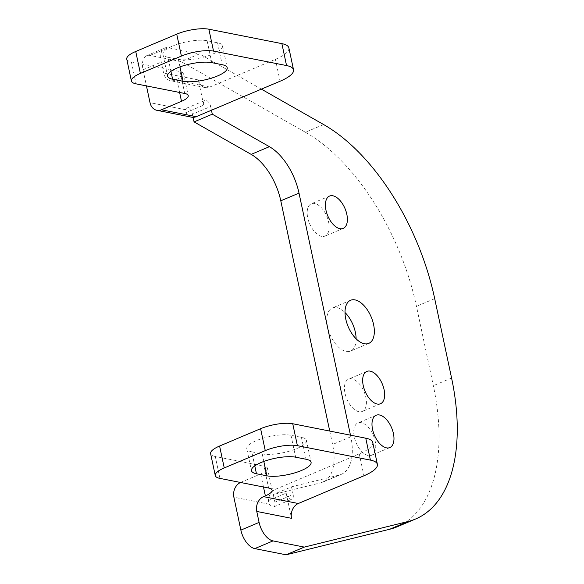 <?xml version="1.0" encoding="UTF-8"?>
<svg xmlns="http://www.w3.org/2000/svg" width="584" height="584" viewBox="0 0 584 584"><rect width="100%" height="100%" fill="white"/><g stroke="black" fill="none" stroke-linecap="round" stroke-linejoin="round"><path stroke-width="0.44" stroke-dasharray="2.92 2.19" d="M126.75 59.093A23.396 6.723 168 0 0 131.407 61.933L180.084 71.562A17.549 5.044 168 0 1 183.58 73.686A17.549 5.044 168 0 1 176.85 79.402L175.025 80.169A11.695 9.307 101.2 0 1 170.426 80.687A11.695 9.307 101.2 0 1 163.578 73.058L161.25 62.101A17.549 9.359 67.1 0 1 164.856 47.998A17.549 9.359 67.1 0 1 168.192 47.72L199.48 53.91L181.259 61.612L149.964 55.429A17.549 9.359 67.1 0 0 146.628 55.699A17.549 9.359 67.1 0 0 143.029 69.803L146.445 85.906M240.535 482.479A11.695 9.307 101.2 0 1 240.659 482.421L260.712 473.945A17.549 5.044 168 0 0 267.443 468.237A17.549 5.044 168 0 0 263.953 466.105L268.611 488.027M219.934 478.398L215.27 456.484L263.953 466.105M215.27 456.484A23.396 6.723 -12 0 1 210.612 453.644M329.734 431.065L332.588 444.49A46.793 24.966 -112.9 0 1 322.981 482.085A46.793 24.966 -112.9 0 1 320.966 482.756L273.276 494.524L274.903 502.196A5.847 3.117 67.1 0 1 273.706 506.89A5.847 3.117 67.1 0 1 269.341 504.24L268.37 500.641A11.695 9.307 101.2 0 1 275.429 489.297L359.277 453.87A35.091 10.081 168 0 0 372.738 442.446M191.625 117.18A11.695 9.307 101.2 0 1 185.902 112.668L185.478 109.697A5.847 3.117 67.1 0 1 186.683 108.142A5.847 3.117 67.1 0 1 192.435 114.223L210.663 106.522A5.847 3.117 67.1 0 0 204.911 100.441A5.847 3.117 67.1 0 0 203.707 105.142L198.348 79.935A11.695 9.307 101.2 0 0 205.196 87.564A11.695 9.307 101.2 0 0 209.795 87.045L275.407 59.32A35.091 10.081 168 0 0 288.876 47.895M350.466 435.168L350.809 436.788A46.793 24.966 -112.9 0 1 341.209 474.383A46.793 24.966 -112.9 0 1 339.194 475.055L291.496 486.822L273.276 494.524M323.631 124.553L305.403 132.254L181.259 61.612M261.384 89.133L199.48 53.91M305.403 132.254A175.463 93.623 -112.9 0 1 416.465 306.337L433.343 385.717A175.463 93.623 -112.9 0 1 397.332 526.717M192.435 114.223L193.1 117.326M210.663 106.522L211.452 110.23M291.496 486.822L293.132 494.495L274.903 502.196M268.37 500.641L286.175 493.115A5.847 3.117 67.1 0 0 291.927 499.189A5.847 3.117 67.1 0 0 293.132 494.495M286.175 493.115L291.533 518.322M251.792 451.834L262.223 453.899A25.149 7.227 168 0 0 290.416 450.855A25.149 7.227 168 0 0 306.418 440.387A25.149 7.227 168 0 0 301.41 437.336L290.985 435.277A25.149 7.227 168 0 0 262.793 438.314A25.149 7.227 168 0 0 246.791 448.782A25.149 7.227 168 0 0 251.792 451.834L254.777 465.879M167.929 57.283L178.361 59.349A25.149 7.227 168 0 0 206.553 56.305A25.149 7.227 168 0 0 222.555 45.837A25.149 7.227 168 0 0 217.547 42.785L207.116 40.727A25.149 7.227 168 0 0 178.923 43.764A25.149 7.227 168 0 0 162.921 54.232A25.149 7.227 168 0 0 167.929 57.283L170.915 71.328M358.926 411.72A17.549 9.359 -112.9 0 1 345.764 396.083A17.549 9.359 -112.9 0 1 348.604 379.118A17.549 9.359 -112.9 0 1 351.94 378.841A17.549 9.359 -112.9 0 1 365.109 394.477A17.549 9.359 -112.9 0 1 362.262 411.443A17.549 9.359 -112.9 0 1 358.926 411.72M368.248 455.556A17.549 9.359 -112.9 0 1 355.079 439.92A17.549 9.359 -112.9 0 1 357.926 422.955A17.549 9.359 -112.9 0 1 361.255 422.677A17.549 9.359 -112.9 0 1 374.424 438.314A17.549 9.359 -112.9 0 1 371.585 455.279A17.549 9.359 -112.9 0 1 368.248 455.556M321.653 236.367A17.549 9.359 -112.9 0 1 308.491 220.73A17.549 9.359 -112.9 0 1 311.33 203.765A17.549 9.359 -112.9 0 1 314.666 203.487A17.549 9.359 -112.9 0 1 327.836 219.124A17.549 9.359 -112.9 0 1 324.989 236.089A17.549 9.359 -112.9 0 1 321.653 236.367M356.123 338.815A23.396 12.483 -112.9 0 1 350.561 351.072A23.396 12.483 -112.9 0 1 346.115 351.444A23.396 12.483 -112.9 0 1 328.558 330.595A23.396 12.483 -112.9 0 1 332.354 307.972A23.396 12.483 -112.9 0 1 336.8 307.6A23.396 12.483 -112.9 0 1 345.02 312.528M176.85 79.402L179.624 92.469M143.029 69.803L161.25 62.101M180.084 71.562L184.748 93.477M149.964 55.429L168.192 47.72M131.407 61.933L136.065 83.855M260.712 473.945L263.486 487.012M359.277 453.87L363.934 475.785M275.407 59.32L280.072 81.234M339.194 475.055L320.966 482.756M350.809 436.788L332.588 444.49M434.693 298.636L416.465 306.337M451.571 378.016L433.343 385.717M185.902 112.668L203.707 105.142M185.478 109.697L150.015 102.682M275.429 489.297L240.659 482.421M269.341 504.24L233.877 497.232M209.795 87.045L175.025 80.169M198.348 79.935L163.578 73.058M301.41 437.336L306.074 459.258M262.223 453.899L263.829 461.44M290.985 435.277L295.643 457.192M178.361 59.349L179.967 66.897M217.547 42.785L222.205 64.707M207.116 40.727L211.78 62.641M183.58 73.686L188.238 95.608M146.628 55.699L164.856 47.998M267.443 468.237L272.1 490.159M341.209 474.383L322.981 482.085M186.683 108.142L204.911 100.441M273.706 506.89L291.927 499.189M205.196 87.564L170.426 80.687M306.418 440.387L311.082 462.309M246.791 448.782L251.448 470.704M222.555 45.837L227.213 67.759M162.921 54.232L167.586 76.154M343.217 228.388L324.989 236.089M329.558 196.063L311.33 203.765M389.813 447.578L371.585 455.279M376.147 415.253L357.926 422.955M350.575 300.271L332.354 307.972M368.789 343.37L350.561 351.072M380.491 403.741L362.262 411.443M366.832 371.417L348.604 379.118"/><path stroke-width="0.88" d="M176.733 34.149L135.729 51.48L140.386 73.401L181.398 56.071L176.733 34.149A23.396 6.723 -12 0 1 208.868 29.2L281.889 43.639A35.091 10.081 168 0 1 288.876 47.895L293.533 69.817A35.091 10.081 168 0 1 280.072 81.234L196.224 116.669L161.454 109.792A11.695 9.307 101.2 0 1 156.855 110.303A11.695 9.307 101.2 0 1 150.015 102.682L146.445 85.906M161.454 109.792L181.507 101.317A17.549 5.044 168 0 0 188.238 95.608A17.549 5.044 168 0 0 184.748 93.477L136.065 83.855A23.396 6.723 168 0 1 131.407 81.015A23.396 6.723 168 0 1 140.386 73.401M135.729 51.48A23.396 6.723 168 0 0 126.75 59.093L131.407 81.015M261.384 89.133L323.631 124.553A175.463 93.623 -112.9 0 1 434.693 298.636L451.571 378.016A175.463 93.623 -112.9 0 1 415.56 519.015A175.463 93.623 -112.9 0 1 408.012 521.519L304.315 547.099L286.087 554.8L254.792 548.61A17.549 9.359 67.1 0 1 240.871 530.111L233.877 497.232A11.695 9.307 101.2 0 1 240.535 482.479M240.871 530.111L259.092 522.41L256.763 511.445A11.695 9.307 101.2 0 1 263.545 496.634L265.37 495.867A17.549 5.044 168 0 0 272.1 490.159A17.549 5.044 168 0 0 268.611 488.027L219.934 478.398A23.396 6.723 -12 0 1 215.277 475.566A23.396 6.723 -12 0 1 224.249 467.952L219.591 446.03A23.396 6.723 -12 0 0 210.612 453.644L215.277 475.566M259.092 522.41A17.549 9.359 67.1 0 0 273.02 540.908L304.315 547.099M181.398 56.071A23.396 6.723 -12 0 1 213.532 51.122L208.868 29.2M256.763 511.445L291.533 518.322A11.695 9.307 101.2 0 1 298.314 503.51L363.934 475.785A35.091 10.081 168 0 0 377.395 464.368A35.091 10.081 168 0 0 370.409 460.112L297.395 445.665A23.396 6.723 -12 0 0 265.26 450.622L224.249 467.952M265.26 450.622L260.603 428.7L219.591 446.03M260.603 428.7A23.396 6.723 -12 0 1 292.737 423.75L365.752 438.19L370.409 460.112M377.395 464.368L372.738 442.446A35.091 10.081 168 0 0 365.752 438.19M293.533 69.817A35.091 10.081 168 0 0 286.547 65.561L213.532 51.122M211.452 110.23L212.291 114.187L269.399 146.679A46.793 24.966 -112.9 0 1 299.015 193.107L350.466 435.168M212.291 114.187L194.071 121.895L251.171 154.38A46.793 24.966 -112.9 0 1 280.787 200.808L329.734 431.065M286.087 554.8L389.784 529.221A175.463 93.623 -112.9 0 0 397.332 526.717L415.56 519.015M193.1 117.326L194.071 121.895M196.224 116.669A11.695 9.307 101.2 0 1 191.625 117.18L156.855 110.303M183.018 81.264L172.594 79.205A25.149 7.227 168 0 1 167.586 76.154A25.149 7.227 168 0 1 183.588 65.685A25.149 7.227 168 0 1 211.78 62.641L222.205 64.707A25.149 7.227 168 0 1 227.213 67.759A25.149 7.227 168 0 1 211.211 78.227A25.149 7.227 168 0 1 183.018 81.264L179.967 66.897M266.888 475.814L256.456 473.755A25.149 7.227 168 0 1 251.448 470.704A25.149 7.227 168 0 1 267.45 460.236A25.149 7.227 168 0 1 295.643 457.192L306.074 459.258A25.149 7.227 168 0 1 311.082 462.309A25.149 7.227 168 0 1 295.081 472.777A25.149 7.227 168 0 1 266.888 475.814L263.829 461.44M345.02 312.528A23.396 12.483 -112.9 0 1 356.123 338.815M370.168 371.139A17.549 9.359 67.1 0 0 366.832 371.417A17.549 9.359 67.1 0 0 363.985 388.382A17.549 9.359 67.1 0 0 377.154 404.019A17.549 9.359 67.1 0 0 380.491 403.741A17.549 9.359 67.1 0 0 383.33 386.776A17.549 9.359 67.1 0 0 370.168 371.139M379.483 414.976A17.549 9.359 67.1 0 0 376.147 415.253A17.549 9.359 67.1 0 0 373.307 432.218A17.549 9.359 67.1 0 0 386.477 447.855A17.549 9.359 67.1 0 0 389.813 447.578A17.549 9.359 67.1 0 0 392.652 430.612A17.549 9.359 67.1 0 0 379.483 414.976M332.895 195.786A17.549 9.359 67.1 0 0 329.558 196.063A17.549 9.359 67.1 0 0 326.719 213.029A17.549 9.359 67.1 0 0 339.881 228.665A17.549 9.359 67.1 0 0 343.217 228.388A17.549 9.359 67.1 0 0 346.064 211.423A17.549 9.359 67.1 0 0 332.895 195.786M364.343 343.742A23.396 12.483 67.1 0 0 368.789 343.37A23.396 12.483 67.1 0 0 372.577 320.747A23.396 12.483 67.1 0 0 355.028 299.899A23.396 12.483 67.1 0 0 350.575 300.271A23.396 12.483 67.1 0 0 346.786 322.894A23.396 12.483 67.1 0 0 364.343 343.742M179.624 92.469L181.507 101.317M263.486 487.012L265.37 495.867M254.792 548.61L273.02 540.908M297.395 445.665L292.737 423.75M281.889 43.639L286.547 65.561M299.015 193.107L280.787 200.808M269.399 146.679L251.171 154.38M408.012 521.519L389.784 529.221M298.314 503.51L263.545 496.634M254.777 465.879L256.456 473.755M170.915 71.328L172.594 79.205"/></g></svg>
